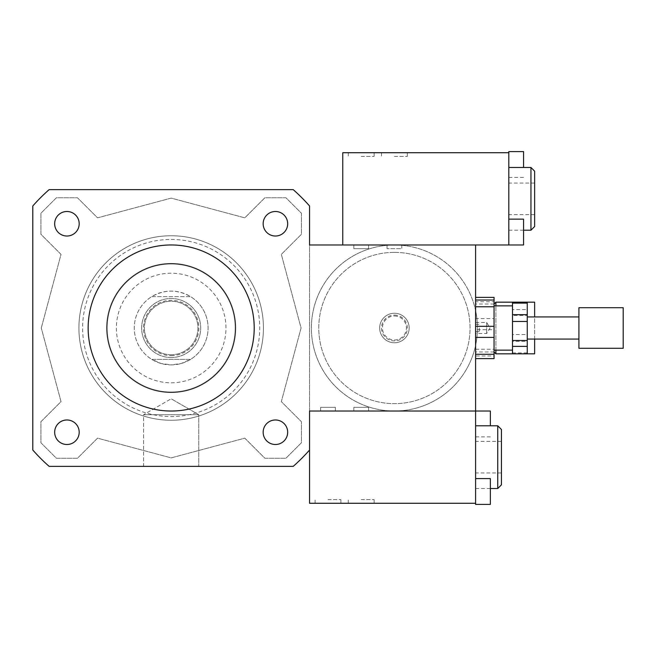 <?xml version="1.0" encoding="UTF-8"?>
<svg xmlns="http://www.w3.org/2000/svg" width="656" height="656" viewBox="0 0 656 656"><rect width="100%" height="100%" fill="white"/><g stroke="black" fill="none" stroke-linecap="round" stroke-linejoin="round"><path stroke-width="0.49" stroke-dasharray="3.28 2.46" d="M479.29 328L479.29 331.69L479.29 328M475.6 328L475.6 351.985L475.6 328M534.64 302.17L534.64 353.83M534.64 339.07L534.64 316.93M495.895 302.17L495.895 353.83M495.895 350.14L495.895 305.86M494.05 328L494.05 351.985L494.05 328M66.937 236.021A12.267 12.267 0 0 0 77.556 217.628A12.267 12.267 0 0 0 56.309 217.628A12.267 12.267 0 0 0 66.937 236.021M263.154 223.762A12.267 12.267 0 0 0 281.547 234.381A12.267 12.267 0 0 0 281.547 213.134A12.267 12.267 0 0 0 263.154 223.762M275.422 419.979A12.267 12.267 0 0 0 264.794 438.372A12.267 12.267 0 0 0 286.041 438.372A12.267 12.267 0 0 0 275.422 419.979M79.196 432.238A12.267 12.267 0 0 0 60.803 421.619A12.267 12.267 0 0 0 60.803 442.866A12.267 12.267 0 0 0 79.196 432.238M66.937 419.979A12.267 12.267 0 0 0 56.309 438.372A12.267 12.267 0 0 0 77.556 438.372A12.267 12.267 0 0 0 66.937 419.979A12.267 12.267 0 0 1 77.556 438.372A12.267 12.267 0 0 1 56.309 438.372A12.267 12.267 0 0 1 66.937 419.979M79.196 223.762A12.267 12.267 0 0 0 60.803 213.134A12.267 12.267 0 0 0 60.803 234.381A12.267 12.267 0 0 0 79.196 223.762A12.267 12.267 0 0 1 60.803 234.381A12.267 12.267 0 0 1 60.803 213.134A12.267 12.267 0 0 1 79.196 223.762M275.422 236.021A12.267 12.267 0 0 0 286.041 217.628A12.267 12.267 0 0 0 264.794 217.628A12.267 12.267 0 0 0 275.422 236.021A12.267 12.267 0 0 1 264.794 217.628A12.267 12.267 0 0 1 286.041 217.628A12.267 12.267 0 0 1 275.422 236.021M263.154 432.238A12.267 12.267 0 0 0 281.547 442.866A12.267 12.267 0 0 0 281.547 421.619A12.267 12.267 0 0 0 263.154 432.238A12.267 12.267 0 0 1 281.547 421.619A12.267 12.267 0 0 1 281.547 442.866A12.267 12.267 0 0 1 263.154 432.238M143.59 414.715L198.76 414.715L143.59 414.715L171.175 398.791L143.59 414.715L198.76 414.715L143.59 414.715L143.59 466.375L198.76 466.375L143.59 466.375L198.76 466.375L198.76 414.715L171.175 398.791L198.76 414.715L198.76 466.375L143.59 466.375L143.59 414.715M368.59 248.665L353.83 248.665L368.59 248.665L353.83 248.665L368.59 248.665L368.59 244.975L353.83 244.975L368.59 244.975L353.83 244.975L368.59 244.975L368.59 248.665M475.6 503.275L309.55 503.275L309.55 244.975L394.42 244.975A83.025 83.025 0 0 1 466.326 369.508A83.025 83.025 0 0 1 322.514 369.517A83.025 83.025 0 0 1 394.42 244.975A83.025 83.025 0 0 1 466.326 369.508A83.025 83.025 0 0 1 322.514 369.517A83.025 83.025 0 0 1 394.42 244.975L475.6 244.975L475.6 310.591A83.025 83.025 0 0 0 394.42 244.975L401.8 244.975L401.8 248.665L387.04 248.665L401.8 248.665L387.04 248.665L401.8 248.665L401.8 244.975L394.42 244.975A83.025 83.025 0 0 1 466.326 369.508A83.025 83.025 0 0 1 322.514 369.517A83.025 83.025 0 0 1 394.42 244.975A83.025 83.025 0 0 0 311.395 328A83.025 83.025 0 0 0 475.6 345.409L475.6 504.407M335.38 407.335L320.62 407.335L335.38 407.335L320.62 407.335L335.38 407.335L335.38 411.025L320.62 411.025L335.38 411.025L320.62 411.025L335.38 411.025L335.38 407.335M368.59 407.335L353.83 407.335L368.59 407.335L353.83 407.335L368.59 407.335L368.59 411.025L353.83 411.025L368.59 411.025L353.83 411.025L368.59 411.025L368.59 407.335M475.6 310.591A83.025 83.025 0 0 1 475.6 345.409L475.6 310.591M394.42 252.355A75.645 75.645 0 0 1 459.93 365.818A75.645 75.645 0 0 1 328.91 365.818A75.645 75.645 0 0 1 394.42 252.355A75.645 75.645 0 0 1 459.93 365.818A75.645 75.645 0 0 1 328.91 365.818A75.645 75.645 0 0 1 394.42 252.355M394.42 313.24A14.76 14.76 0 0 1 407.204 335.38A14.76 14.76 0 0 1 381.636 335.38A14.76 14.76 0 0 1 394.42 313.24A14.76 14.76 0 0 1 407.204 335.38A14.76 14.76 0 0 1 381.636 335.38A14.76 14.76 0 0 1 394.42 313.24A14.76 14.76 0 0 1 407.204 335.38A14.76 14.76 0 0 1 381.636 335.38A14.76 14.76 0 0 1 394.42 313.24A14.76 14.76 0 0 1 407.204 335.38A14.76 14.76 0 0 1 381.636 335.38A14.76 14.76 0 0 1 394.42 313.24M394.42 316.003A11.997 11.997 0 0 1 404.809 333.994A11.997 11.997 0 0 1 384.031 333.994A11.997 11.997 0 0 1 394.42 316.003M394.42 315.085A12.915 12.915 0 0 1 405.605 334.462A12.915 12.915 0 0 1 383.235 334.462A12.915 12.915 0 0 1 394.42 315.085M394.42 411.025L309.55 411.025L394.42 411.025M475.6 337.389L475.6 326.311M88.15 328A83.025 83.025 0 0 1 212.692 256.094A83.025 83.025 0 0 1 212.692 399.906A83.025 83.025 0 0 1 88.15 328M49.143 189.625L293.207 189.625A184.5 184.5 0 0 1 309.55 205.968L309.55 450.032A184.5 184.5 0 0 1 293.207 466.375L49.143 466.375A184.5 184.5 0 0 1 32.8 450.032L32.8 205.968A184.5 184.5 0 0 1 49.143 189.625A184.5 184.5 0 0 0 32.8 205.968L32.8 450.032A184.5 184.5 0 0 0 49.143 466.375L293.207 466.375A184.5 184.5 0 0 0 309.55 450.032L309.55 205.968A184.5 184.5 0 0 0 293.207 189.625L49.143 189.625A184.5 184.5 0 0 0 32.8 205.968L32.8 450.032A184.5 184.5 0 0 0 49.143 466.375L293.207 466.375A184.5 184.5 0 0 0 309.55 450.032L309.55 205.968A184.5 184.5 0 0 0 293.207 189.625L49.143 189.625M41.287 328L61.016 254.372L40.918 234.274L40.918 213.241L56.416 197.743L77.449 197.743L97.547 217.841L171.175 198.112L244.803 217.841L264.901 197.743L285.934 197.743L301.432 213.241L301.432 234.274L281.334 254.372L301.063 328L281.334 401.628L301.432 421.726L301.432 442.759L285.934 458.257L264.901 458.257L244.803 438.159L171.175 457.888L97.547 438.159L77.449 458.257L56.416 458.257L40.918 442.759L40.918 421.726L61.016 401.628L41.287 328L61.016 401.628L40.918 421.726L40.918 442.759L56.416 458.257L77.449 458.257L97.547 438.159L171.175 457.888L244.803 438.159L264.901 458.257L285.934 458.257L301.432 442.759L301.432 421.726L281.334 401.628L301.063 328L281.334 254.372L301.432 234.274L301.432 213.241L285.934 197.743L264.901 197.743L244.803 217.841L171.175 198.112L97.547 217.841L77.449 197.743L56.416 197.743L40.918 213.241L40.918 234.274L61.016 254.372L41.287 328M171.175 235.75A92.25 92.25 0 0 1 251.068 374.125A92.25 92.25 0 0 1 91.282 374.125A92.25 92.25 0 0 1 171.175 235.75A92.25 92.25 0 0 0 91.282 374.125A92.25 92.25 0 0 0 251.068 374.125A92.25 92.25 0 0 0 171.175 235.75M171.175 239.44A88.56 88.56 0 0 1 247.87 372.28A88.56 88.56 0 0 1 94.48 372.28A88.56 88.56 0 0 1 171.175 239.44M171.175 263.425A64.575 64.575 0 0 1 227.099 360.292A64.575 64.575 0 0 1 115.251 360.292A64.575 64.575 0 0 1 171.175 263.425A64.575 64.575 0 0 1 227.099 360.292A64.575 64.575 0 0 1 115.251 360.292A64.575 64.575 0 0 1 171.175 263.425M151.733 296.635L190.617 296.635C177.653 289.312 164.697 289.312 151.733 296.635L190.617 296.635A36.9 36.9 0 0 1 190.617 359.365L151.733 359.365L161.073 363.49L171.175 364.9A36.9 36.9 0 0 0 203.13 309.55A36.9 36.9 0 0 0 139.22 309.55A36.9 36.9 0 0 0 171.175 364.9L181.277 363.49L190.617 359.365L151.733 359.365A36.9 36.9 0 0 1 151.733 296.635M171.175 392.017A64.017 64.017 0 0 1 115.735 295.987A64.017 64.017 0 0 1 226.615 295.987A64.017 64.017 0 0 1 171.175 392.017A64.017 64.017 0 0 0 226.615 295.987A64.017 64.017 0 0 0 115.735 295.987A64.017 64.017 0 0 0 171.175 392.017M171.175 355.675A27.675 27.675 0 0 0 195.144 314.167A27.675 27.675 0 0 0 147.206 314.167A27.675 27.675 0 0 0 171.175 355.675M171.175 357.52A29.52 29.52 0 0 0 196.743 313.24A29.52 29.52 0 0 0 145.607 313.24A29.52 29.52 0 0 0 171.175 357.52A29.52 29.52 0 0 0 196.743 313.24A29.52 29.52 0 0 0 145.607 313.24A29.52 29.52 0 0 0 171.175 357.52M171.175 354.757A26.748 26.748 0 0 0 194.34 314.626A26.748 26.748 0 0 0 148.01 314.626A26.748 26.748 0 0 0 171.175 354.757A26.748 26.748 0 0 0 194.34 314.626A26.748 26.748 0 0 0 148.01 314.626A26.748 26.748 0 0 0 171.175 354.757M171.175 392.575A64.575 64.575 0 0 0 227.099 295.717A64.575 64.575 0 0 0 115.251 295.717A64.575 64.575 0 0 0 171.175 392.575A64.575 64.575 0 0 0 227.099 295.717A64.575 64.575 0 0 0 115.251 295.717A64.575 64.575 0 0 0 171.175 392.575M512.5 341.325L512.5 352.903L527.26 352.903L527.26 341.325L512.5 341.325L512.5 334.519L527.26 334.519L527.26 315.495L512.5 315.495L512.5 334.519M512.5 302.178L512.5 309.616L527.26 309.616L527.26 302.178L512.5 302.17M512.5 352.903L512.5 353.822L527.26 353.83L527.26 352.903M512.5 309.616L512.5 315.495M512.5 349.968L512.5 305.86L512.5 349.968M527.26 309.616L527.26 315.495M486.67 322.506L486.67 333.535L486.67 322.506M475.6 333.494L475.6 322.465L475.6 333.494M475.6 306.778L475.6 318.611L494.05 318.611L494.05 301.719L475.6 301.719M494.05 358.611L494.05 355.97L475.6 355.97L475.6 358.611L475.6 354.281M475.6 349.222L494.05 349.222L494.05 329.689L475.6 329.689L475.6 355.97M494.05 349.222L494.05 355.97M494.05 318.611L494.05 329.689M494.05 297.389L494.05 301.719M494.05 349.968L494.05 305.86L494.05 349.968M475.6 318.611L475.6 329.689M623.2 307.705L623.2 348.295M578.92 307.705L578.92 348.295M578.92 338.98L578.92 316.93L578.92 338.98M527.26 338.98L527.26 316.93L527.26 338.98M527.26 334.519L527.26 341.325M361.21 156.415L374.125 156.415L361.21 156.415M361.21 152.725L348.295 152.725L361.21 152.725M394.42 156.415L407.335 156.415L394.42 156.415M394.42 152.725L381.505 152.725L394.42 152.725M523.57 151.593L523.57 167.485M508.81 152.725L508.81 244.975L508.81 219.145L508.81 244.975L342.76 244.975L342.76 152.725L508.81 152.725L508.81 151.593M523.57 219.145L523.57 244.975M508.81 198.85L508.81 230.215L508.81 198.85M534.64 171.175L534.64 226.525M530.95 167.485L530.95 230.215M328 499.585L340.915 499.585L328 499.585M328 503.275L315.085 503.275L328 503.275M361.21 499.585L374.125 499.585L361.21 499.585M361.21 503.275L348.295 503.275L361.21 503.275M490.36 478.577L490.36 504.407M490.36 411.025L490.36 425.785M475.6 457.15L475.6 425.785L475.6 457.15M501.43 457.15L501.43 472.951L501.43 457.15M501.43 429.475L501.43 484.825M497.74 425.785L497.74 488.515M171.175 382.792A54.792 54.792 0 0 0 218.628 300.604A54.792 54.792 0 0 0 123.722 300.604A54.792 54.792 0 0 0 171.175 382.792M475.6 331.69L479.29 331.69M475.6 324.31L479.29 324.31M494.05 304.015L475.6 304.015M494.05 351.985L475.6 351.985M353.83 244.975L353.83 248.665L353.83 244.975M387.04 244.975L387.04 248.665L387.04 244.975M320.62 411.025L320.62 407.335L320.62 411.025M353.83 411.025L353.83 407.335L353.83 411.025M475.6 322.465L486.67 322.465L489.999 328L486.67 333.535L475.6 333.535M348.295 152.725L348.295 156.415M374.125 152.725L374.125 156.415M381.505 152.725L381.505 156.415M407.335 152.725L407.335 156.415M508.81 177.423L523.57 177.423M534.64 183.049L508.81 183.049M534.64 214.651L508.81 214.651M523.57 230.215L508.81 230.215M340.915 503.275L340.915 499.585M315.085 503.275L315.085 499.585M374.125 503.275L374.125 499.585M348.295 503.275L348.295 499.585M475.6 436.855L490.36 436.855M501.43 472.951L475.6 472.951M501.43 441.349L475.6 441.349M490.36 488.515L475.6 488.515"/><path stroke-width="0.98" d="M494.05 351.985L495.895 353.83L527.26 353.83L512.5 353.822L512.5 346.384L527.26 346.384L527.26 353.822L534.64 353.83L534.64 339.07M534.64 316.93L534.64 302.17L495.895 302.17L495.895 305.86M495.895 353.83L495.895 350.14M66.937 236.021A12.267 12.267 0 0 1 56.309 217.628A12.267 12.267 0 0 1 77.556 217.628A12.267 12.267 0 0 1 66.937 236.021M263.154 223.762A12.267 12.267 0 0 1 281.547 213.134A12.267 12.267 0 0 1 281.547 234.381A12.267 12.267 0 0 1 263.154 223.762M275.422 419.979A12.267 12.267 0 0 1 286.041 438.372A12.267 12.267 0 0 1 264.794 438.372A12.267 12.267 0 0 1 275.422 419.979M79.196 432.238A12.267 12.267 0 0 1 60.803 442.866A12.267 12.267 0 0 1 60.803 421.619A12.267 12.267 0 0 1 79.196 432.238M475.6 478.577L490.36 478.577L490.36 504.407L475.6 504.407L475.6 411.025L309.55 411.025L309.55 450.032A184.5 184.5 0 0 1 293.207 466.375L49.143 466.375A184.5 184.5 0 0 1 32.8 450.032L32.8 205.968A184.5 184.5 0 0 1 49.143 189.625L293.207 189.625A184.5 184.5 0 0 1 309.55 205.968L309.55 244.975L475.6 244.975L475.6 326.311L475.6 306.778L494.05 306.778L494.05 326.311L475.6 326.311L475.6 337.389L494.05 337.389L494.05 354.281L475.6 354.281L475.6 337.389L475.6 411.025L490.36 411.025L490.36 425.785M88.15 328A83.025 83.025 0 0 1 212.692 256.094A83.025 83.025 0 0 1 212.692 399.906A83.025 83.025 0 0 1 88.15 328M512.5 340.505L512.5 321.481L527.26 321.481L527.26 340.505L512.5 340.505L512.5 346.384M512.5 314.675L512.5 303.097L527.26 303.097L527.26 314.675L512.5 314.675L512.5 321.481M512.5 303.097L512.5 302.17L527.26 302.17L527.26 303.097M527.26 321.481L527.26 314.675M527.26 346.384L527.26 340.505M475.6 297.389L494.05 297.389L494.05 300.03L475.6 300.03M475.6 358.611L494.05 358.611L494.05 354.281M494.05 306.778L494.05 300.03M494.05 337.389L494.05 326.311M623.2 348.295L623.2 307.705L578.92 307.705L578.92 348.295L623.2 348.295M523.57 167.485L523.57 151.593L508.81 151.593L508.81 244.975L523.57 244.975L523.57 219.145L508.81 219.145M530.95 167.485L530.95 230.215L534.64 226.525L534.64 171.175L530.95 167.485L508.81 167.485M508.81 152.725L342.76 152.725L342.76 244.975L508.81 244.975M497.74 425.785L497.74 488.515L501.43 484.825L501.43 429.475L497.74 425.785L475.6 425.785M475.6 503.275L309.55 503.275L309.55 411.025L475.6 411.025M494.05 304.015L495.895 302.17M578.92 316.93L527.26 316.93M578.92 339.07L527.26 339.07M512.5 305.86L494.05 305.86M512.5 350.14L494.05 350.14M530.95 230.215L523.57 230.215M497.74 488.515L490.36 488.515"/></g></svg>
